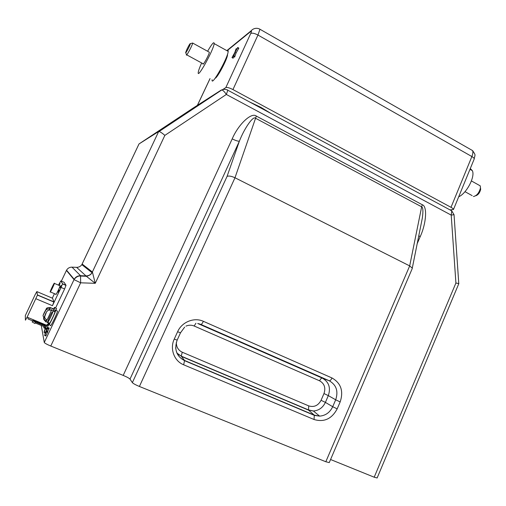 <?xml version="1.0" encoding="UTF-8"?>
<svg xmlns="http://www.w3.org/2000/svg" width="506" height="506" viewBox="0 0 506 506"><rect width="100%" height="100%" fill="white"/><g stroke="black" fill="none" stroke-linecap="round" stroke-linejoin="round"><path stroke-width="0.76" d="M41.29 325.447L44.269 342.448C44.756 343.213 46.925 344.409 50.771 346.028L123.198 375.408C126.861 376.945 129.131 378.172 130.004 379.095L132.363 382.637C133.28 383.605 135.627 384.883 139.409 386.47L325.82 461.744L329.248 462.598M330.57 459.511L374.193 477.209L377.141 477.955M418.772 235.777L420.214 236.606L417.197 243.652M412.219 268.597L412.282 268.148L409.683 265.903L325.82 461.744M139.409 386.47L234.986 177.758L409.683 265.903L421.656 206.827L255.454 118.202C253.202 115.691 244.487 128.069 239.382 141.168L130.004 379.095M232.203 138.878C238.332 124.368 251.495 111.997 256.314 116.064L234.986 177.758C231.381 176.12 228.744 175.664 227.061 176.398L239.382 141.168C238.035 141.351 235.644 140.586 232.203 138.878L123.198 375.408M82.099 264.075L139.023 143.932L158.675 131.528L92.035 272.702C90.587 274.84 88.556 275.909 85.944 275.909L80.549 275.7L80.65 282.81L74.034 279.616L44.269 342.448M46.938 328.495L48.336 324.953M46.059 326.073L46.457 325.162M43.858 327.913L45.015 328.388L45.945 326.338M47.558 331.525L49.171 328.337L47.943 327.806L46.799 329.893L47.842 327.395L44.926 333.498L46.097 331.379L45.085 333.909L47.943 327.806M49.063 327.875L47.76 327.629M44.623 335.478L45.837 335.978L47.766 331.613M45.616 332.081L47.134 328.767L45.894 328.065L43.984 332.164L45.894 328.065M44.022 332.309L45.236 332.79M66.425 270.438L74.034 279.616L74.192 279.293L66.558 270.185L61.346 281.127L66.564 270.172C67.791 268.155 69.6 267.149 71.991 267.149L80.549 275.7C77.747 275.713 75.628 276.909 74.199 279.28C76.324 276.795 78.481 275.713 80.656 276.061L86.387 276.276L95.242 283.322L80.65 282.81L50.771 346.028M377.115 478.012L458.847 283.581L455.906 283.031L451.219 215.12L226.346 94.458L164.855 135.38L95.242 283.322L92.402 272.026L82.136 264.037L138.954 144.046M421.062 224.386L422.295 218.219C423.288 211.318 423.079 207.523 421.656 206.827L422.32 204.759L256.314 116.064M138.998 143.951L193.172 108.056L221.318 90.011L159.093 131.497C160.465 131.939 162.388 133.23 164.855 135.38M81.681 264.828C80.429 266.517 78.74 267.351 76.602 267.339L86.387 276.276M44.408 330.842L47.172 324.472L44.408 330.842M44.61 325.788L43.769 327.496L44.686 325.813M45.211 324.65L44.756 325.51M46.381 325.301L45.293 324.681M45.287 327.888L44.123 327.414L44.781 325.858M44.901 325.573L45.217 324.82M44.718 325.832L44.123 327.414M48.861 329.039L47.634 328.539M47.691 331.209L46.463 330.709M46.356 331.506L44.598 335.472L46.356 331.506M82.099 264.119L82.162 264.891M44.756 329.811L46.786 325.288L44.756 329.811M44.768 334.966L45.825 332.746L44.851 334.997M44.186 331.911L45.192 329.653L44.199 331.917M47.804 322.423L49.341 323.062C48.721 325.953 54.629 314.068 54.971 311.728L54.661 311.601M51.979 312.183C49.778 316.301 48.285 319.672 47.501 322.297C46.862 325.187 52.776 313.296 53.136 310.956L52.833 310.829M45.66 321.538C43.839 319.918 43.225 318.691 43.82 317.857L46.388 312.316M46.451 319.665L45.945 320.968L46.647 319.773C45.059 318.793 44.458 317.623 44.851 316.263L46.59 311.791L47.672 310.671M45.945 320.968C44.357 319.982 43.763 318.805 44.167 317.433L45.863 313.081L44.167 317.433M47.494 322.613C47.659 323.676 52.845 312.974 53.136 310.956L50.992 310.077M50.467 325.636C50.708 327.002 57.191 313.625 57.513 311.089L57.115 310.924M49.088 322.954L48.627 324.877C48.848 326.231 55.331 312.847 55.679 310.323C55.805 309.47 55.388 309.862 54.414 311.494M53.434 311.082L53.794 308.995M54.079 309.115L52.289 308.363L51.637 310.33L52.289 308.363L50.227 307.509M46.128 309.185L43.794 313.53L46.128 309.185C46.925 307.964 48.215 307.559 49.999 307.983L49.569 309.198C47.766 308.78 46.47 309.191 45.673 310.431L43.187 315.232M49.708 309.906L50.499 307.61C47.709 307.553 46.312 307.958 46.299 308.831L43.554 314.378M49.999 307.983L49.373 309.141M55.945 310.431L56.545 308.489L56.179 308.337M53.579 311.146L54.762 307.743C54.882 306.946 54.477 307.332 53.554 308.894M35.54 322.044L34.857 323.473L32.194 321.993M55.54 308.065L64.604 288.964L61.106 287.459L52.441 305.7L53.927 301.892L52.567 298.255L36.83 291.582L35.205 294.53L25.319 315.58L25.433 320.171L27.103 317.173L46.672 325.25M35.129 322.91L44.155 326.629M46.223 326.193L32.991 320.33L45.047 324.972M46.122 326.408L28.026 318.951L27.95 317.521M64.604 288.964L66.02 285.251L64.117 282.329M47.659 324.675L48.576 322.739M36.83 291.582L37.463 295.099L27.103 317.173M64.142 282.335L60.815 280.9L58.5 285.15M54.452 293.663L52.32 298.148M60.815 280.9L62.548 283.752L61.106 287.459M59.101 285.409L60.056 283.537L59.215 285.46M59.044 290.001L57.975 292.196L59.044 290.001M61.182 285.504L60.113 287.693L61.182 285.504M50.353 291.918L55.875 294.271C55.42 296.307 59.828 287.446 60.075 285.833L59.879 285.745M54.376 283.151C54.136 282.778 50.41 290.495 50.176 291.842C49.677 293.859 54.079 284.986 54.376 283.379L54.376 283.151M222.665 89.6L225.84 87.57C227.137 87.165 229.509 87.829 232.95 89.568L451.01 207.321C452.623 208.2 453.452 208.921 453.484 209.49L450.011 209.901M202.482 102.49L212.691 95.969M236.226 48.684L236.821 49.012L236.036 48.911L234.746 52.668L232.007 57.539L233.076 58.209L233.949 56.742M233.5 56.501L234.721 56.887L236.043 53.06L238.743 48.298L237.694 47.513L235.182 51.897L236.232 48.709L236.814 49.031M215.164 78.228C217.365 77.975 227.517 58.747 227.536 54.762L227.51 54.212M233.253 57.969L232.203 57.387L234.55 53.25L233.74 56.179L234.993 52.479L237.757 47.475M236.77 49.101L236.213 48.791M238.769 48.234L237.719 47.646M238.743 48.298L237.694 47.709M238.699 48.38L237.649 47.792M238.649 48.475L237.599 47.893M236.043 53.06L234.993 52.479M234.904 56.514L233.848 55.932M234.841 56.672L233.785 56.09M234.797 56.761L233.74 56.179M234.588 57.07L233.532 56.482L234.582 57.07M470.283 168.555L472.332 170.661C475.431 176.55 466.57 193.501 458.702 196.777M212.096 79.752C211.072 87.601 227.959 57.937 228.174 51.372C228.257 50.227 227.858 50.005 226.992 50.714M201.641 62.959C199.649 67.399 198.523 70.511 198.263 72.288C196.916 80.011 213.621 50.024 214.171 43.605C214.152 41.233 211.957 43.788 207.593 51.258M478.562 184.924L480.257 185.866L480.453 188.074C479.062 193.02 476.709 195.841 473.395 196.537M186.752 54.863L202.988 63.693C202.47 66.767 209.142 54.756 209.351 52.219L208.94 51.998M480.491 187.758L480.656 189.453C479.751 192.881 478.081 194.993 475.653 195.79M186.423 54.686C185.753 57.697 192.337 45.534 192.704 43.073L192.147 43.168M187.018 49.095L185.702 52.365C185.095 54.812 190.186 45.388 190.401 43.649C190.18 43.174 189.054 44.99 187.018 49.095M340.165 401.928C343.713 391.144 340.993 383.156 332.012 377.969L203.361 321.31C194.19 317.015 181.85 321.93 177.606 331.74L174.254 339.096C169.605 348.754 174.146 361.063 183.659 364.794L314.055 419.512C324.074 422.459 331.784 418.911 337.179 408.867L340.165 401.928L335.687 399.791C338.514 391.208 336.345 384.857 329.191 380.733L200.907 324.454C201.54 324.447 202.356 323.404 203.361 321.31M132.363 382.637L227.061 176.398M374.193 477.209L455.906 283.031M420.214 236.606C426.318 223.475 427.462 206.157 422.32 204.759M332.012 377.969C331.063 379.955 330.121 380.873 329.191 380.733L322.335 378.134L197.688 323.467M337.179 408.867L332.708 406.71L335.687 399.791L328.318 395.616C330.911 387.748 328.919 381.916 322.335 378.134C321.443 378.007 320.538 378.905 319.621 380.828L194.165 326.016C191.458 324.896 188.713 324.934 185.936 326.13M314.055 419.512L314.308 415.148L319.64 416.122C325.586 415.616 329.937 412.479 332.708 406.71L325.396 402.39L328.318 395.616L323.979 393.554C325.87 387.817 324.416 383.58 319.621 380.828M183.659 364.794L184.576 360.468L314.308 415.148L308.477 410.1L313.378 410.998C318.843 410.549 322.847 407.678 325.396 402.39L321.063 400.303L323.979 393.554M175.677 347.559C176.221 353.643 179.194 357.944 184.576 360.468L181.357 356.382L308.477 410.1L308.749 405.894C314.068 407.488 318.173 405.629 321.063 400.303M174.254 339.096L177.163 340.127C173.982 349.482 176.486 356.344 184.684 360.727L314.53 415.445L319.64 416.122L313.378 410.998L308.274 409.828L181.256 356.142L182.261 352.22L308.749 405.894M177.606 331.74L180.497 332.809L177.163 340.127M451.453 210.673L450.454 209.965L451.744 210.831L451.219 215.12L454.027 214.677M221.318 90.011L221.792 89.935C223.045 90.296 224.563 91.801 226.346 94.458L227.82 90.226L227.39 89.802M48.361 324.96L47.172 324.472M48.431 325.257L47.241 324.763M48.26 325.712L47.064 325.219M45.217 328.052L44.054 327.572M49 328.78L47.773 328.274M47.773 331.613L46.546 331.107M47.817 331.797L46.584 331.291M47.539 332.543L46.305 332.037M46.16 335.459L44.926 334.953M47.134 328.729L45.932 328.236M46.862 329.457L45.66 328.963M45.508 332.284L44.319 331.797M71.991 267.149L76.602 267.339M177.081 353.485L181.256 356.142L176.885 353.049M198.592 323.663L200.907 324.454M176.36 342.271C176.24 346.92 178.207 350.234 182.261 352.22M195.911 323.252L194.165 326.016M45.648 321.854C45.799 322.904 50.986 312.196 51.296 310.184C46.546 309.685 46.988 312.151 46.59 311.791L44.851 316.263M43.402 314.662L45.673 310.431M35.584 321.063L35.319 321.62M66.02 285.251L62.548 283.752M52.441 305.7L35.907 298.742M53.927 301.892L37.488 294.941M474.141 159.162L474.198 159.029C474.299 158.346 473.527 157.524 471.877 156.55C472.876 154.039 473.129 152.066 472.636 150.636L470.346 149.327M451.01 207.321L471.877 156.55L257.952 35.053L232.95 89.568M270.773 113.363L260.9 107.354L249.553 101.927M227.08 50.764L251.166 31.138C251.691 30.822 251.539 31.612 250.71 33.504L225.84 87.57M250.71 33.504C252.127 32.757 254.537 33.276 257.952 35.053L259.964 29.234C255.119 26.552 251.267 30.461 251.552 30.442L251.166 31.138M197.435 105.324L210.041 78.639M453.484 209.49L474.198 159.029C474.938 154.159 476.127 155.937 472.636 150.636L259.205 28.823M233.184 58.076L232.14 57.494M233.133 58.152L232.083 57.576M233.102 58.184L232.058 57.608M233.076 58.209L232.033 57.627M238.813 48.102L237.763 47.513L238.813 48.089M238.8 48.159L237.75 47.57M234.765 56.811L233.709 56.229M234.721 56.887L233.664 56.305M234.645 57.001L233.589 56.419M412.27 268.477L329.229 462.648M412.282 268.148L421.137 224.006M180.497 332.809L184.658 327.129M458.771 283.562L454.04 214.753L451.744 210.831L227.82 90.226C225.815 89.145 223.804 89.043 221.792 89.935L159.093 131.497M48.431 325.288L47.241 324.795M49.171 328.337L47.943 327.831M47.811 331.841L46.584 331.335M47.134 328.767L45.932 328.274M86.368 276.263C89.252 275.732 91.188 274.473 92.168 272.481M81.82 264.619L92.035 272.702M54.971 311.728L53.136 310.956M47.501 322.297L45.951 321.658M57.513 311.089L55.679 310.323M50.473 325.244L49.019 324.643M43.832 317.831C43.029 316.01 42.858 315.01 43.314 314.846M56.545 308.489L54.762 307.743M32.726 320.886L32.175 322.031M66.02 285.428L62.542 283.929M53.921 302.057L37.463 295.099M60.075 285.833L54.376 283.379M197.372 105.368L210.003 78.62M226.833 50.625L251.552 30.442M469.966 169.333L472.332 170.661M228.174 51.372L214.171 43.605M464.989 191.673L472.142 195.613M471.409 180.939L480.257 185.866M480.656 189.453L480.453 188.074M209.351 52.219L192.704 43.073M185.797 52.662L186.436 54.623M190.401 43.649L192.716 43.01"/></g></svg>
